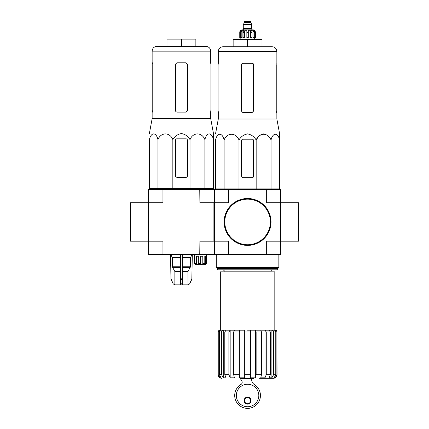 <?xml version="1.0" encoding="UTF-8"?>
<svg xmlns="http://www.w3.org/2000/svg" width="429" height="429" viewBox="0 0 429 429"><rect width="100%" height="100%" fill="white"/><g stroke="black" fill="none" stroke-linecap="round" stroke-linejoin="round"><path stroke-width="0.64" d="M298.691 241.189L298.691 202.703L280.652 202.703L280.652 189.473L280.051 188.873L228.652 188.873L228.491 189.473L266.661 189.473L266.661 202.703L280.652 202.703L280.652 241.189L298.691 241.189M148.348 254.418L148.949 255.024L163.106 255.024L162.95 254.418L228.491 254.418L228.652 255.024L215.101 255.024L214.5 254.418L214.5 189.473L213.899 188.873L163.106 188.873L162.95 189.473L148.348 189.473L148.348 202.703L130.309 202.703L130.309 241.189L148.348 241.189L148.348 202.703L148.348 254.418L162.95 254.418L162.95 241.189L148.348 241.189M253.711 378.303L253.711 378.662L241.559 378.662L241.559 378.303M276.415 376.501L275.086 377.82L277.043 374.694C276.828 376.887 275.627 378.088 273.434 378.303L259.003 378.303M275.086 330.539L275.086 330.191C276.185 330.298 276.791 330.898 276.898 331.998L276.898 374.694M275.086 376.871L275.086 377.82L274.099 377.82L275.772 374.694L275.772 331.998C275.67 330.898 275.112 330.298 274.099 330.191L271.889 330.191L271.889 377.82L273.563 374.694L275.772 374.694M275.086 330.191L269.069 330.191L270.35 331.998L270.35 374.694L269.069 377.82L271.889 377.82M271.889 330.191C272.903 330.298 273.461 330.898 273.563 331.998L273.563 374.694M264.988 330.191L260.773 330.191L261.465 331.998L261.465 374.694L260.773 377.82L264.988 377.82L264.988 330.191L269.069 330.191L264.988 330.191L266.27 331.998L266.27 374.694L270.35 374.694M264.988 377.82L266.27 374.694M255.437 330.191L250.461 330.191L250.461 377.82L255.437 377.82L255.437 330.191L260.773 330.191L255.437 330.191L256.129 331.998L256.129 374.694L261.465 374.694M255.437 377.82L256.129 374.694M244.691 331.998L250.461 331.998L250.461 374.694L244.691 374.694L244.691 330.191L239.714 330.191L239.714 377.82L244.691 377.82L244.691 374.694M239.714 330.191L230.164 330.191L230.164 377.82L234.379 377.82L233.687 374.694L233.687 331.998L234.379 330.191L239.714 330.191L239.017 331.998L239.017 374.694L239.714 377.82M230.164 330.191L226.078 330.191L230.164 330.191L228.882 331.998L228.882 374.694L230.164 377.82L228.882 374.694L224.796 374.694L224.796 331.998L226.078 330.191L223.262 330.191L223.262 377.82L226.078 377.82L224.796 374.694M223.262 330.191L221.053 330.191L223.262 330.191C222.249 330.298 221.691 330.898 221.589 331.998L221.589 374.694L223.262 377.82L221.589 374.694L219.38 374.694L219.38 331.998C219.476 330.898 220.039 330.298 221.053 330.191L220.061 330.191L220.061 330.544M220.061 376.871L220.061 377.82L221.053 377.82L219.38 374.694M220.061 330.191L220.061 330.191C218.967 330.298 218.361 330.898 218.248 331.998L218.248 374.694L220.061 377.82M218.736 376.501L218.109 374.694C218.323 376.887 219.525 378.088 221.718 378.303M250.461 331.998L250.461 330.191L247.576 330.191M220.334 330.191L220.334 271.863L274.817 271.863L274.817 330.191M280.652 254.418L280.652 241.189L266.661 241.189L266.661 254.418L280.652 254.418L280.051 255.024L266.5 255.024L266.661 254.418L228.491 254.418L228.491 241.189L213.899 241.189L213.899 202.703L199.903 202.703L199.742 188.873M213.899 202.703L228.491 202.703L228.491 189.473L214.5 189.473L215.101 188.873L228.652 188.873M228.652 255.024L266.5 255.024M266.5 188.873L266.661 189.473L280.652 189.473M217.412 268.613L277.74 268.613L277.74 269.814L217.412 269.814L217.412 268.613L216.302 267.508L278.845 267.508L278.845 255.024M279.628 139.2L279.628 133.896L276.861 118.999L276.861 112.5L276.501 112.5L276.238 111.052L276.238 64.629M257.625 137.848L256.161 139.988C259.154 132.389 268.045 132.379 271.042 139.988C272.764 132.389 277.901 132.379 279.628 139.988C279.628 132.384 279.628 132.384 279.628 139.988L279.628 188.873M259.304 135.95L261.282 134.497M263.604 133.896L265.921 134.497M267.9 135.95L269.578 137.848M215.524 139.2L215.524 139.988L215.524 139.2M256.161 188.873L256.161 139.988C254.161 136.599 251.297 134.572 247.571 133.896C243.844 134.577 240.98 136.604 238.985 139.988C235.993 132.379 227.097 132.389 224.11 139.988C222.383 132.379 217.246 132.389 215.524 139.988C215.524 132.384 215.524 132.384 215.524 139.988L215.524 188.873M224.11 139.988L224.11 188.873M238.985 139.988L238.985 188.873M271.042 139.988L271.042 188.873M241.559 140.642L241.559 175.879A1.802 1.802 0 0 0 243.366 177.686L252.145 177.686A1.443 1.443 0 0 0 253.587 176.244L253.587 140.642A1.443 1.443 0 0 0 252.145 139.2L243.007 139.2A1.443 1.443 0 0 0 241.559 140.642M247.576 39.489L247.576 46.707L262.006 46.707L262.006 39.489L233.14 39.489L233.14 46.707L223.101 46.707L272.05 46.707C274.973 46.992 276.576 48.595 276.861 51.518L218.291 51.518C218.576 48.595 220.179 46.992 223.101 46.707M253.587 111.052L252.145 112.5L253.587 111.052L253.587 64.629L252.145 63.186L243.007 63.186L241.559 64.629L241.559 110.693C241.672 111.792 242.272 112.393 243.366 112.5L252.145 112.5M276.861 118.999L218.291 118.999L218.291 112.5L218.645 112.5L218.913 111.052L218.913 64.629L218.645 63.186L218.291 63.186L218.291 51.518M218.913 110.693L218.592 112.5M276.56 112.5L276.238 110.693M276.861 51.518L276.861 63.186L276.501 63.186M236.331 395.5A11.245 11.245 0 0 0 253.196 405.239A11.245 11.245 0 0 0 253.196 385.762A11.245 11.245 0 0 0 236.331 395.5M240.396 378.303A0.601 0.601 0 0 0 240.465 378.721L241.87 381.172A2.408 2.408 0 0 1 240.921 384.486A12.87 12.87 0 0 0 237.714 403.769A12.87 12.87 0 0 0 257.261 403.979A12.87 12.87 0 0 0 254.461 384.631A6.011 6.011 0 0 1 251.662 379.547L251.662 378.662M244.085 400.611A3.486 3.486 0 0 0 249.319 403.635A3.486 3.486 0 0 0 249.319 397.592A3.486 3.486 0 0 0 244.085 400.611M244.509 400.611A3.067 3.067 0 0 0 249.11 403.271A3.067 3.067 0 0 0 249.11 397.956A3.067 3.067 0 0 0 244.509 400.611M224.303 221.949A23.273 23.273 0 0 0 259.213 242.101A23.273 23.273 0 0 0 259.213 201.791A23.273 23.273 0 0 0 224.303 221.949M224.12 221.949A23.456 23.456 0 0 0 259.304 242.256A23.456 23.456 0 0 0 259.304 201.635A23.456 23.456 0 0 0 224.12 221.949M241.195 37.688L241.195 32.277L242.138 30.266L242.138 37.688L239.757 37.688L239.757 32.277C239.902 30.813 240.701 30.014 242.165 29.869L252.987 29.869C254.451 30.014 255.25 30.813 255.394 32.277L254.274 30.266L253.737 30.266L254.676 32.277L254.676 37.688L253.957 37.688L253.957 32.277L254.676 32.277M244.208 21.75L250.944 21.75L250.643 21.45L244.509 21.45L243.484 24.7L251.662 24.7L243.484 24.458M250.944 21.75L250.944 22.474L244.208 22.474M251.844 29.869L251.844 28.668L243.307 28.668L243.307 29.869M239.79 37.688L239.79 32.277L240.878 30.266L240.878 30.856M240.471 37.688L240.471 32.277L241.414 30.266L240.878 30.266M246.852 37.688L246.852 32.277L248.294 32.277L248.294 37.688L246.852 37.688L246.852 30.266L244.852 30.266L244.31 32.277L244.852 30.266L244.852 37.688L243.061 37.688L243.061 32.277L243.602 30.266L242.138 30.266M248.294 32.277L248.294 30.266L250.3 30.266L250.842 32.277L252.091 32.277L251.55 30.266L253.013 30.266L253.957 32.277M254.274 30.856L254.274 30.266L255.362 32.277L255.362 37.688L255.362 32.277M252.091 32.277L252.091 37.688L250.842 37.688L250.842 32.277M255.394 32.277L255.394 37.688L254.676 37.688M244.31 37.688L244.31 32.277L243.061 32.277M250.3 30.266L250.3 37.688L250.842 37.688M253.013 30.266L253.013 37.688L253.957 37.688M203.968 264.645L204.799 263.444L202.944 263.444L202.804 264.044L200.461 264.044L200.6 263.444L198.343 263.444L198.67 264.044L196.627 264.044L196.3 263.444L194.964 263.444L195.565 264.044L195.018 264.044L194.417 263.444L195.619 264.645L205.239 264.645L206.44 263.444L206.44 256.226M205.84 264.044L206.44 263.444L206.44 255.024M204.917 264.645L206.44 263.444M149.372 139.623C149.372 132.025 149.372 132.025 149.372 139.623C151.099 132.019 156.236 132.03 157.958 139.623C160.955 132.019 169.846 132.03 172.839 139.623C174.817 136.256 177.681 134.223 181.424 133.537C185.151 134.213 188.015 136.24 190.015 139.623C193.007 132.019 201.903 132.03 204.89 139.623C206.617 132.019 211.754 132.03 213.476 139.623C213.476 132.025 213.476 132.025 213.476 139.623L213.476 188.508L149.372 188.508L149.372 139.623M149.372 133.537L152.139 118.64L210.709 118.64L213.476 133.537L213.476 138.835M177.215 177.327L185.993 177.327A1.443 1.443 0 0 0 187.441 175.879L187.441 140.283A1.443 1.443 0 0 0 185.993 138.835L176.855 138.835A1.443 1.443 0 0 0 175.413 140.283L175.413 175.52A1.802 1.802 0 0 0 177.215 177.327M180.523 255.024L180.523 284.851L174.759 284.851L173.171 283.81L174.817 284.851M192.272 255.024L191.854 278.791L189.677 283.81L188.031 284.851L187.977 271.568L190.401 266.758L190.401 257.791L191.822 255.024M180.523 284.851L187.977 284.851M174.871 284.851L174.871 271.568L172.614 267.358L180.523 267.358M171.032 255.024L172.447 257.791L172.614 267.358M170.576 255.024L170.994 278.791L173.171 283.81L171.166 279.526M182.325 284.851L182.325 283.81L180.523 283.81L180.523 279.526L182.325 279.526L182.325 255.024M182.325 283.81L182.325 279.526L182.325 283.81M163.106 255.024L213.899 255.024L214.5 254.418L214.5 241.189M148.949 241.189L148.949 202.703L148.348 202.703M199.742 255.024L199.903 241.189L213.899 241.189M148.949 202.703L162.95 202.703L162.95 189.473L214.5 189.473M163.106 188.873L148.949 188.873L148.348 189.473M194.412 255.024L194.412 263.444L194.417 256.226L194.964 256.226L194.964 263.444M196.3 263.444L196.3 256.226L198.343 256.226L198.343 263.444M200.6 263.444L200.6 256.226L202.944 256.226L202.944 263.444M204.799 263.444L204.799 256.226L206.07 256.226L206.07 263.444M202.804 264.044L202.804 256.226M205.545 264.044L205.545 256.226M205.437 262.237L204.799 262.237L205.437 262.237L205.437 264.044M195.018 264.044L195.018 263.492M196.627 264.044L196.627 256.226M156.95 46.348L205.899 46.348C208.821 46.632 210.424 48.236 210.709 51.158L152.139 51.158C152.424 48.236 154.027 46.632 156.95 46.348M152.499 62.822L152.762 64.27L152.499 62.822L152.139 62.822L152.139 51.158M152.139 118.64L152.139 112.135L152.499 112.135L152.762 110.693L152.762 64.27M152.44 112.135L152.762 110.333M185.993 62.822L187.441 64.27L187.441 110.693L185.993 112.135L177.215 112.135C176.126 112.033 175.525 111.433 175.413 110.333L175.413 64.27L176.855 62.822L185.993 62.822M210.709 118.64L210.709 112.135L210.355 112.135L210.087 110.693L210.087 64.27L210.355 62.822L210.709 62.822L210.709 51.158M210.087 110.333L210.408 112.135M181.424 46.348L181.424 39.13L195.86 39.13L195.86 46.348M181.424 39.13L166.994 39.13L166.994 46.348M157.958 139.623L157.958 188.508M172.839 139.623L172.839 188.508M190.015 139.623L190.015 188.508M204.89 139.623L204.89 188.508M276.898 331.998L277.043 374.694M273.563 331.998L275.772 331.998M266.27 331.998L270.35 331.998M256.129 331.998L261.465 331.998M233.687 374.694L239.017 374.694M233.687 331.998L239.017 331.998M224.796 331.998L228.882 331.998M219.38 331.998L221.589 331.998M218.109 374.694L218.248 331.998M224.12 271.863L224.12 271.021L271.026 271.021C270.72 270.726 271.123 270.324 272.233 269.814M241.784 63.862L253.367 63.862M224.785 221.949A22.791 22.791 0 0 0 258.971 241.683A22.791 22.791 0 0 0 258.971 202.209A22.791 22.791 0 0 0 224.785 221.949M251.544 24.7L243.608 24.7M251.426 24.818L251.426 28.368L243.726 28.368L243.425 28.668M240.471 32.277L241.195 32.277M182.325 271.568L187.977 271.568M174.871 271.568L180.523 271.568M182.325 270.967L188.138 270.967M174.71 270.967L180.523 270.967M182.325 267.358L190.24 267.358M182.325 266.758L190.401 266.758M172.447 266.758L180.523 266.758M182.325 257.791L190.401 257.791M172.447 257.791L180.523 257.791M182.325 257.191L190.562 257.191M172.286 257.191L180.523 257.191M191.854 278.791L192.31 255.024M191.688 279.526L191.897 278.791M189.677 283.81L191.725 279.526M180.523 278.791L182.325 278.791M171.123 279.526L170.994 278.791M271.026 271.863L271.026 271.021M216.302 267.508L216.302 255.024M224.12 271.021C224.426 270.726 224.029 270.324 222.919 269.814M277.74 268.613L278.845 267.508M218.291 118.999L215.524 133.896M277.043 331.998C276.936 330.904 276.335 330.298 275.236 330.191M218.109 331.998C218.216 330.904 218.817 330.298 219.911 330.191M250.944 22.474L251.662 24.458M243.726 24.818L243.726 28.368M251.426 28.368L251.726 28.668M240.841 37.688L240.841 39.489M254.311 37.688L254.311 39.489M189.731 283.81L188.095 284.851M170.957 278.791L170.538 255.024M173.123 283.81L174.759 284.851M152.499 188.508L152.493 188.873M210.349 188.508L210.355 188.873"/></g></svg>
